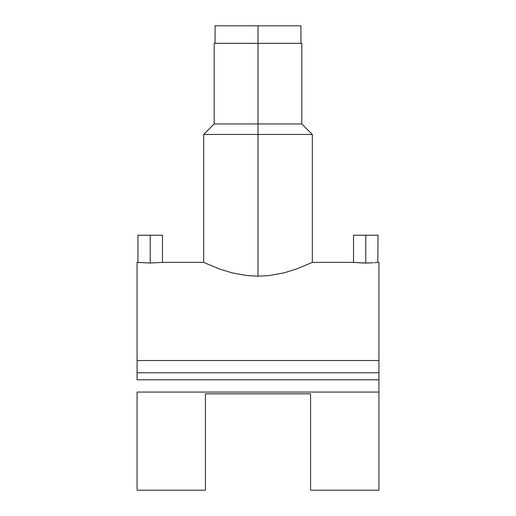 <?xml version="1.0" encoding="UTF-8"?>
<svg xmlns="http://www.w3.org/2000/svg" width="516" height="516" viewBox="0 0 516 516"><rect width="100%" height="100%" fill="white"/><g stroke="black" fill="none" stroke-linecap="round" stroke-linejoin="round"><path stroke-width="0.77" d="M300.938 43.325L300.938 25.8L258 25.8L258 43.325L258 25.8L215.062 25.8L215.062 43.325M300.938 25.8L215.269 25.8M374.455 262.709L378.041 262.38L374.442 262.715M373.223 262.799L372.604 262.838M162.256 262.405L150.227 263.044L162.488 262.38L162.488 235.219L150.227 235.219L150.227 263.044L137.082 262.38L137.082 360.516L378.918 360.516L378.918 262.38L377.809 262.405L378.041 235.219L365.773 235.219L365.773 263.044L372.591 262.838L363.374 263.018L353.512 262.38L365.773 263.044L365.773 235.219L353.512 235.219L378.041 235.219M203.943 262.509L219.642 269.075L232.29 272.919L247.28 275.596L258 276.17L258 134.45L312.328 134.45L258 134.45L258 276.17L268.765 275.596L283.787 272.906L296.416 269.055L312.328 262.38L296.416 269.055L283.787 272.906L268.765 275.596L258 276.17L247.28 275.596L232.29 272.919L219.642 269.075L203.672 262.38L203.672 134.45L258 134.45L203.672 134.45L214.192 123.937L258 123.937L258 134.45L258 123.937L301.808 123.937L258 123.937L258 43.325L258 123.937L214.192 123.937L214.192 43.325L258 43.325L214.192 43.325M301.808 43.325L258 43.325L301.808 43.325L301.808 123.937L312.328 134.45L312.328 262.38L353.512 262.38L353.512 235.219M310.574 490.2L378.918 490.2L378.918 392.063L137.082 392.063L137.082 490.2L205.426 490.2L205.426 393.818L310.574 393.818L310.574 490.2L310.574 393.818L205.426 393.818L205.426 490.2M137.082 379.795L137.082 360.516L137.082 372.784L378.918 372.784L378.918 379.795L137.082 379.795L378.918 379.795L378.918 490.168M378.918 262.412L378.918 360.516L137.082 360.516L137.082 262.412M378.918 372.784L378.918 360.516L378.918 372.784L137.082 372.784M137.082 490.168L137.082 392.063L378.918 392.063L378.918 379.795M137.959 235.219L137.959 262.38L150.227 263.044L150.227 235.219L137.959 235.219L162.488 235.219M162.488 262.38L203.672 262.38"/></g></svg>
